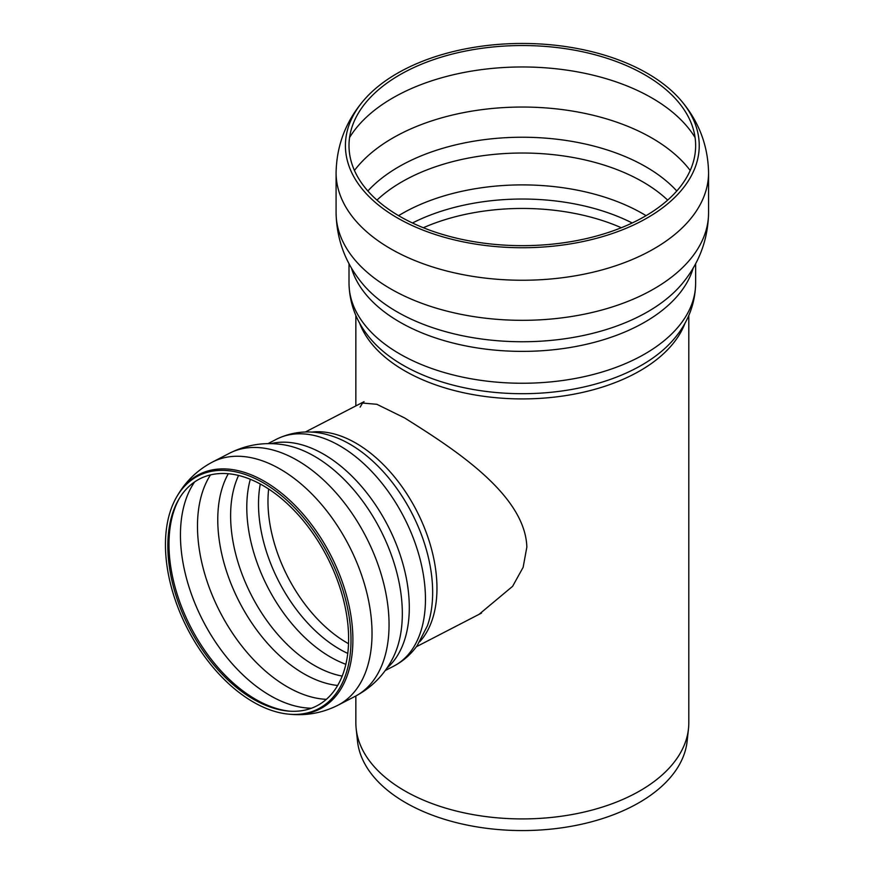 <?xml version="1.0" encoding="UTF-8"?>
<svg xmlns="http://www.w3.org/2000/svg" width="874" height="874" viewBox="0 0 874 874"><rect width="100%" height="100%" fill="white"/><g stroke="black" fill="none" stroke-linecap="round" stroke-linejoin="round"><path stroke-width="1.31" d="M361.574 402.958L376.869 404.301L404.618 417.947C451.585 447.488 525.198 493.865 526.847 547.102L523.133 567.335L512.612 586.312L479.061 614.335M362.928 402.411L360.121 407.131M397.233 73.372A176.909 102.138 180 0 1 681.96 101.581A176.909 102.138 180 0 1 522.324 247.735A176.909 102.138 180 0 1 362.688 101.581A176.909 102.138 180 0 1 397.233 73.372M399.779 74.836A173.314 100.062 180 0 1 676.094 99.428A173.314 100.062 180 0 1 522.324 245.66A173.314 100.062 180 0 1 368.555 99.428A173.314 100.062 180 0 1 399.779 74.836M688.799 315.448L688.799 722.809A166.475 96.107 180 0 1 688.483 728.752A166.475 96.107 180 0 1 581.243 812.7A166.475 96.107 180 0 1 404.618 790.773A166.475 96.107 180 0 1 356.177 728.752A166.475 96.107 180 0 1 355.849 722.809L355.849 695.988M688.483 728.752L687.15 741.119A165.142 95.342 180 0 1 580.773 824.401A165.142 95.342 180 0 1 405.558 802.638A165.142 95.342 180 0 1 357.499 741.119L356.177 728.752M337.703 685.478A128.281 77.841 62.7 0 1 217.888 514.021A128.281 77.841 62.7 0 1 228.278 473.763M326.406 699.353A133.788 81.184 62.7 0 1 287.262 686.8A133.788 81.184 62.7 0 1 197.611 520.238A133.788 81.184 62.7 0 1 210.437 474.953M253.515 699.276A127.702 77.491 62.7 0 1 178.941 499.065A127.702 77.491 62.7 0 1 327.073 556.836A127.702 77.491 62.7 0 1 288.529 711.097A127.702 77.491 62.7 0 1 253.515 699.276M253.384 702.084A131.056 79.523 62.7 0 1 176.854 496.607A131.056 79.523 62.7 0 1 328.886 555.908A131.056 79.523 62.7 0 1 289.316 714.211A131.056 79.523 62.7 0 1 253.384 702.084M337.998 705.209A136.825 83.019 62.7 0 0 348.934 545.54A136.825 83.019 62.7 0 0 212.36 462.106L229.37 453.311A136.825 83.019 62.7 0 1 365.955 536.745A136.825 83.019 62.7 0 1 355.019 696.414L337.998 705.209C323.118 712.703 307.397 715.751 290.813 714.342A131.908 80.037 62.7 0 0 330.634 555.001A131.908 80.037 62.7 0 0 177.619 495.318L176.854 496.607M228.77 453.628C245.616 444.932 263.424 441.905 282.182 444.56A130.98 79.479 62.7 0 1 283.143 444.702A130.98 79.479 62.7 0 1 380.201 529.382A130.98 79.479 62.7 0 1 393.147 657.532A130.98 79.479 62.7 0 1 392.699 658.406C384.014 675.241 371.253 688.013 354.418 696.72M708.563 172.724A186.238 107.524 180 0 1 593.599 272.065A186.238 107.524 180 0 1 390.634 248.762A186.238 107.524 180 0 1 336.086 172.724L336.086 212.808A186.238 107.524 180 0 0 390.634 288.835A186.238 107.524 180 0 0 593.599 312.138A186.238 107.524 180 0 0 708.563 212.808L708.563 172.724C708.027 145.903 699.156 122.185 681.96 101.581M708.563 212.808C708.071 238.831 699.67 261.971 683.359 282.247A177.324 102.378 180 0 1 522.324 341.745A177.324 102.378 180 0 1 361.301 282.247C344.979 261.971 336.577 238.831 336.086 212.808M693.246 267.903A173.314 100.062 180 0 1 575.114 346.628A173.314 100.062 180 0 1 399.779 322.08A173.314 100.062 180 0 1 351.403 267.903M695.638 263.631L695.638 283.198A173.314 100.062 180 0 1 588.65 375.634A173.314 100.062 180 0 1 399.779 353.948A173.314 100.062 180 0 1 349.01 283.198L349.01 263.631M674.083 338.883L674.018 338.97A168.758 97.429 180 0 1 522.324 393.704A168.758 97.429 180 0 1 370.642 338.97C356.625 322.517 349.414 303.933 349.01 283.198M685.107 322.943A166.475 96.107 180 0 1 569.487 394.982A166.475 96.107 180 0 1 404.618 370.773A166.475 96.107 180 0 1 359.542 322.943M423.344 227.732A163.427 94.359 180 0 1 621.316 227.732M412.462 222.99A166.169 95.932 180 0 1 632.186 222.99M398.588 215.66A170.277 98.303 180 0 1 401.931 213.682A170.277 98.303 180 0 1 646.061 215.66M376.989 200.102A170.277 98.303 180 0 1 401.931 181.814A170.277 98.303 180 0 1 667.66 200.102M367.867 190.98A174.713 100.871 180 0 1 398.784 166.781A174.713 100.871 180 0 1 676.793 190.98M354.451 170.463A183.201 105.765 180 0 1 392.787 138.016A183.201 105.765 180 0 1 690.198 170.463M349.578 137.524A183.201 105.765 180 0 1 392.787 97.943A183.201 105.765 180 0 1 695.07 137.524M267.914 443.664L276.424 439.261A127.702 77.491 62.7 0 1 403.897 517.135A127.702 77.491 62.7 0 1 393.693 666.163L385.183 670.555M270.842 443.664A127.702 77.491 62.7 0 1 387.728 525.493A127.702 77.491 62.7 0 1 386.876 668.173M276.424 439.261C297.04 429.178 316.333 431.33 328.919 435.121A123.431 74.891 62.7 0 1 411.807 513.049A123.431 74.891 62.7 0 1 427.43 625.729L417.193 645.613C410.944 654.375 403.111 661.225 393.693 666.163M311.592 432.117A120.863 73.34 62.7 0 1 416.548 510.591A120.863 73.34 62.7 0 1 419.859 641.603M348.573 643.723A117.826 71.493 62.7 0 1 347.044 642.849A117.826 71.493 62.7 0 1 268.089 496.17A117.826 71.493 62.7 0 1 268.635 489.047M347.808 653.424A120.874 73.35 62.7 0 1 258.628 498.693A120.874 73.35 62.7 0 1 260.277 484.054M345.896 664.306A124.665 75.645 62.7 0 1 330.448 657.029A124.665 75.645 62.7 0 1 246.905 501.818A124.665 75.645 62.7 0 1 250.292 479.323M342.237 676.094A124.665 75.645 62.7 0 1 314.279 665.376A124.665 75.645 62.7 0 1 230.736 510.176A124.665 75.645 62.7 0 1 238.558 475.489M311.537 708.213A133.788 81.184 62.7 0 1 270.23 695.606A133.788 81.184 62.7 0 1 180.579 529.043A133.788 81.184 62.7 0 1 194.607 481.956M289.786 711.196A129.155 78.365 62.7 0 1 255.656 699.353A129.155 78.365 62.7 0 1 169.108 538.548A129.155 78.365 62.7 0 1 179.596 497.972M362.688 101.581C345.492 122.185 336.632 145.903 336.086 172.724M674.018 338.97C688.035 322.517 695.245 303.933 695.638 283.198M355.849 315.448L355.849 405.907M416.363 646.738L481.552 613.056M305.376 431.996L364.065 401.669M289.316 714.211L290.813 714.342M212.36 462.106C197.633 469.906 186.053 480.973 177.619 495.318"/></g></svg>
